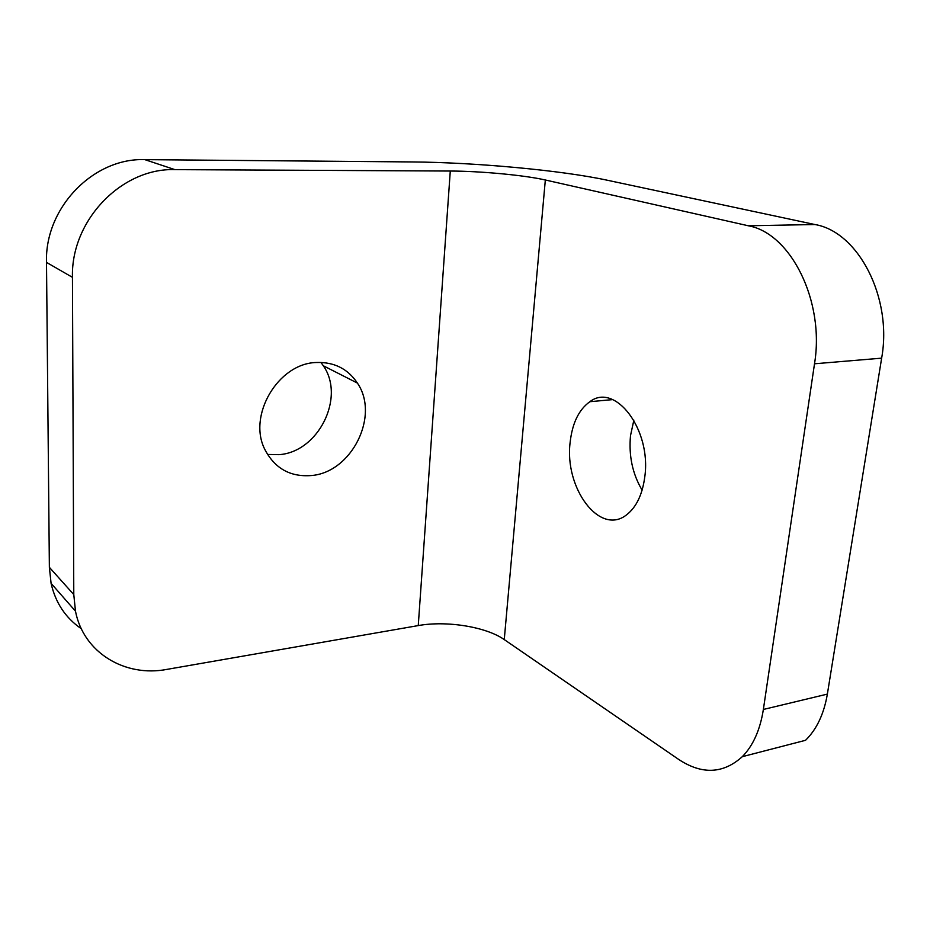 <?xml version="1.0" encoding="UTF-8"?>
<svg xmlns="http://www.w3.org/2000/svg" width="930" height="930" viewBox="0 0 930 930"><rect width="100%" height="100%" fill="white"/><g stroke="black" fill="none" stroke-linecap="round" stroke-linejoin="round"><path stroke-width="1.4" d="M642.107 490.156C632.516 473.928 628.645 455.747 630.505 435.635L633.865 420.151M570.16 442.169C572.322 423.069 578.89 409.584 589.876 401.702C614.986 382.125 651.558 429.381 644.804 476.718C642.467 494.388 636.457 507.036 626.785 514.674C599.85 536.529 564.138 487.959 570.16 442.169M742.314 756.671C753.137 745.604 760.147 729.876 763.367 709.462L814.506 363.793C824.98 301.239 790.64 233.151 748.336 225.781L545.329 179.99L504.258 639.584L678.609 759.38C701.952 774.806 723.191 773.9 742.314 756.671L805.531 740.303C816.68 729.387 823.957 713.984 827.363 694.106L881.64 358.155C892.661 297.495 858.099 231.64 814.889 224.525L606.592 180.083C560.964 170.271 474.8 162.401 412.153 161.948L144.836 159.635C93.453 157.658 44.64 207.843 46.5 262.4L49.371 567.323L51.092 583.366C55.521 602.826 65.6 617.962 81.34 628.75M504.258 639.584C486.111 626.774 446.4 620.438 418.256 625.588L450.283 171.039C480.775 171.12 524.52 175.2 545.329 179.99M450.283 171.039L174.91 169.632C121.76 167.737 70.796 220.387 72.447 277.326L73.784 594.561L75.481 611.173C83.456 652.744 125.015 677.447 166.865 669.391L418.256 625.588M311.155 475.555C290.381 477.09 275.024 468.546 265.096 449.934C247.089 416.047 278.024 363.305 316.316 362.502C334.103 361.886 347.797 368.745 357.399 383.079C380.045 415.85 351.528 472.661 311.155 475.555M320.931 362.409L323.315 365.757C345.635 397.517 318.246 452.201 278.954 454.665L267.526 454.445M763.367 709.462L827.363 694.106M814.506 363.793L881.64 358.155M748.336 225.781L814.889 224.525M174.91 169.632L144.836 159.635M72.447 277.326L46.5 262.4M73.784 594.561L49.371 567.323M612.661 399.609L589.876 401.702M51.092 583.366L75.481 611.173M323.315 365.757L357.399 383.079"/></g></svg>
